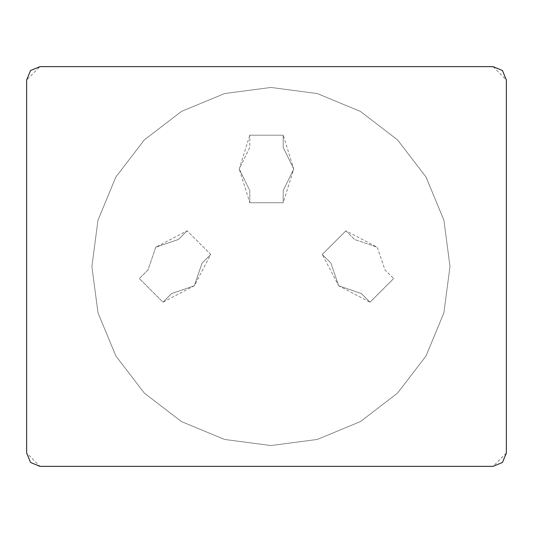 <?xml version="1.0" encoding="UTF-8"?>
<svg xmlns="http://www.w3.org/2000/svg" width="533" height="533" viewBox="0 0 533 533"><rect width="100%" height="100%" fill="white"/><g stroke="black" fill="none" stroke-linecap="round" stroke-linejoin="round"><path stroke-width="0.4" stroke-dasharray="2.67 2" d="M26.65 79.95L30.554 70.529L39.975 66.625L493.025 66.625L502.446 70.529L506.35 79.95L506.35 453.05L502.446 462.471L493.025 466.375L39.975 466.375L30.554 462.471L26.65 453.05L26.65 79.95L39.975 66.625L493.025 66.625L506.35 79.95L506.35 453.05L493.025 466.375L39.975 466.375L26.65 453.05L26.65 79.95L26.65 453.05L30.554 462.471L39.975 466.375L493.025 466.375L502.446 462.471L506.35 453.05L506.35 79.95L502.446 70.529L493.025 66.625L39.975 66.625L30.554 70.529L26.65 79.95L30.554 70.529L39.975 66.625M283.203 135.195L283.203 147.421L293.763 168.968L283.203 190.508L283.203 202.74L249.797 202.74L249.797 190.508L239.237 168.968L249.797 147.421L249.797 135.195L283.203 135.195L283.203 147.421L293.763 168.968L283.203 135.195L249.797 135.195L239.237 168.968L249.797 147.421L249.797 135.195M249.797 202.74L249.797 190.508L239.237 168.968L249.797 202.74L283.203 202.74L293.763 168.968L283.203 190.508L283.203 202.74M370.029 302.191L393.654 278.566L370.029 302.191L361.381 293.543L338.682 285.775L370.029 302.191L393.654 278.566L385.006 269.925L377.237 247.225L345.89 230.809L354.538 239.457L377.237 247.225L385.006 269.925L393.654 278.566L370.029 302.191L361.381 293.543L338.682 285.775L330.913 263.075L322.272 254.434L345.89 230.809L322.272 254.434L338.682 285.775L330.913 263.075L322.272 254.434M210.728 254.434L202.087 263.075L194.318 285.775L171.619 293.543L162.971 302.191L139.346 278.566L147.994 269.925L155.763 247.225L178.462 239.457L187.11 230.809L210.728 254.434L202.087 263.075L194.318 285.775L171.619 293.543L162.971 302.191L194.318 285.775L210.728 254.434L187.11 230.809L155.763 247.225L147.994 269.925L139.346 278.566L162.971 302.191M360.468 421.563L397.551 393.107L426 356.024L443.889 312.844L449.992 266.5L443.889 220.156L426 176.976L397.551 139.893L360.468 111.437L317.282 93.555L270.944 87.452L224.6 93.555L181.42 111.437L144.336 139.893L115.881 176.976L97.992 220.156L91.889 266.5L97.992 312.844L115.881 356.024L144.336 393.107L181.42 421.563L224.6 439.445L270.944 445.548L317.282 439.445L360.468 421.563L317.282 439.445L270.944 445.548L224.6 439.445L181.42 421.563L144.336 393.107L115.881 356.024L97.992 312.844L91.889 266.5L97.992 220.156L115.881 176.976L144.336 139.893L181.42 111.437L224.6 93.555L270.944 87.452L317.282 93.555L360.468 111.437L397.551 139.893L426 176.976L443.889 220.156L449.992 266.5L443.889 312.844L426 356.024L397.551 393.107L360.468 421.563M26.65 453.05L30.554 462.471L39.975 466.375M506.35 79.95L502.446 70.529L493.025 66.625M493.025 466.375L502.446 462.471L506.35 453.05M155.763 247.225L178.462 239.457L187.11 230.809M345.89 230.809L354.538 239.457L377.237 247.225"/><path stroke-width="0.8" d="M493.025 466.375L502.446 462.471L506.35 453.05L506.35 79.95L502.446 70.529L493.025 66.625L39.975 66.625L30.554 70.529L26.65 79.95L26.65 453.05L30.554 462.471L39.975 466.375L493.025 466.375"/></g></svg>

